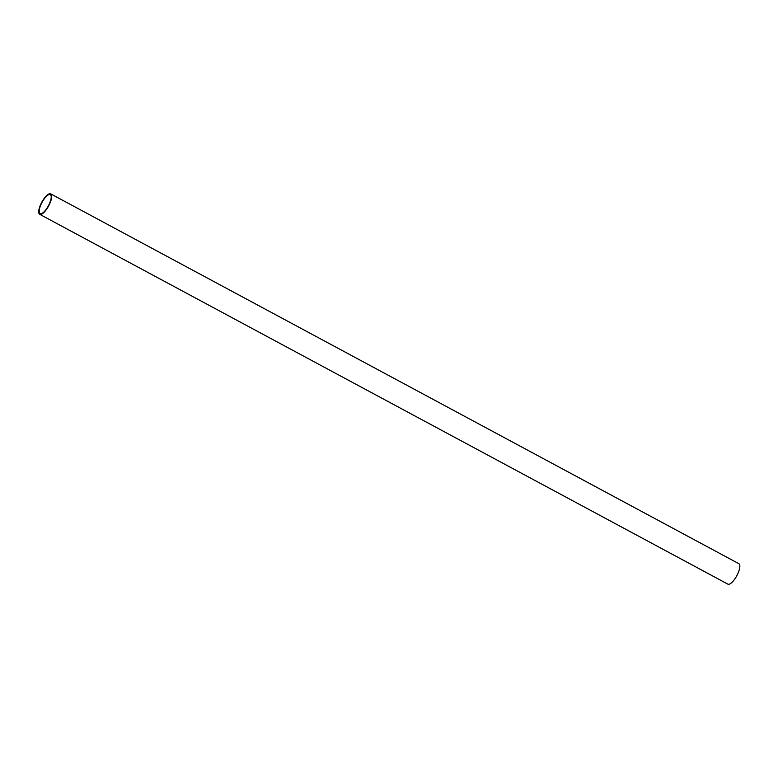 <?xml version="1.0" encoding="UTF-8"?>
<svg xmlns="http://www.w3.org/2000/svg" width="778" height="778" viewBox="0 0 778 778"><rect width="100%" height="100%" fill="white"/><g stroke="black" fill="none" stroke-linecap="round" stroke-linejoin="round"><path stroke-width="1.17" d="M50.541 194.743A10.785 3.618 118.3 0 1 48.207 206.151A10.785 3.618 118.3 0 1 40.106 213.58A10.785 3.618 118.3 0 1 42.031 202.368A10.785 3.618 118.3 0 1 50.317 194.588A10.785 3.618 118.3 0 1 50.541 194.743M50.706 193.858L738.857 563.69A11.612 3.89 118.3 0 1 739.1 563.856A11.612 3.89 118.3 0 1 736.581 576.148A11.612 3.89 118.3 0 1 727.868 584.142L39.717 214.31A11.612 3.89 -61.7 0 0 48.431 206.306A11.612 3.89 -61.7 0 0 50.949 194.023A11.612 3.89 -61.7 0 0 50.706 193.858A11.612 3.89 -61.7 0 0 41.779 202.241A11.612 3.89 -61.7 0 0 39.717 214.31"/></g></svg>
